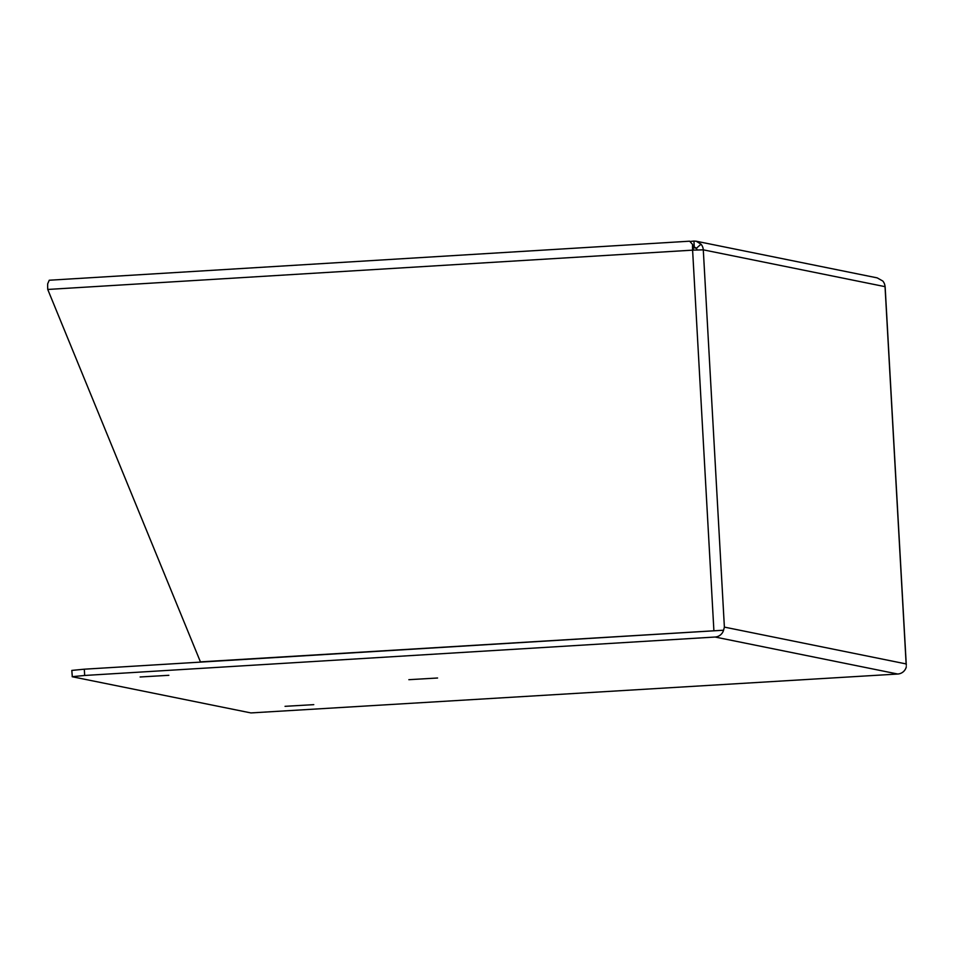 <?xml version="1.0" encoding="UTF-8"?>
<svg xmlns="http://www.w3.org/2000/svg" width="954" height="954" viewBox="0 0 954 954"><rect width="100%" height="100%" fill="white"/><g stroke="black" fill="none" stroke-linecap="round" stroke-linejoin="round"><path stroke-width="1.43" d="M313.771 704.648L285.043 706.33L313.771 704.648M168.858 675.301L140.131 676.982L168.858 675.301M437.576 678.008L408.849 679.689L437.576 678.008M906.276 666.631L906.217 667.216A9.468 9.361 101.4 0 1 897.75 674.025L250.89 712.924L72.301 676.756L71.812 670.412L84.322 669.195L723.573 630.224A9.468 9.361 101.4 0 1 715.106 637.034L84.667 675.468L84.322 669.195M714.951 630.737L723.573 630.212L724.384 627.112L723.573 630.212L200.435 661.873L714.761 630.749M72.158 676.684L84.667 675.468M697.04 249.912A3.172 3.148 -78.6 0 0 696.313 248.326L701.023 244.2A9.468 9.361 101.4 0 1 703.289 249.841L692.604 250.151A9.468 1.3 -93.5 0 1 692.556 244.439L693.475 250.091M690.469 241.434L693.94 241.076L694.285 247.348L694.941 247.372M693.248 247.456L696.313 248.326M693.94 241.076L696.193 241.219L701.023 244.2M885.05 286.749L885.038 286.653A9.468 9.361 -78.6 0 0 882.784 281.013L877.191 277.876L696.193 241.219M692.556 244.439L689.635 241.195L49.238 280.237L47.7 283.755A9.468 1.3 86.5 0 0 47.748 289.456L200.435 661.873M49.238 280.237L689.635 241.195M715.106 637.034L897.75 674.025M906.133 663.924L724.384 627.112L703.289 249.841L885.038 286.653L906.133 663.924M695.561 247.611L694.285 247.348M47.748 289.456L692.604 250.151L713.89 630.57M906.3 665.26L885.133 286.689"/></g></svg>
